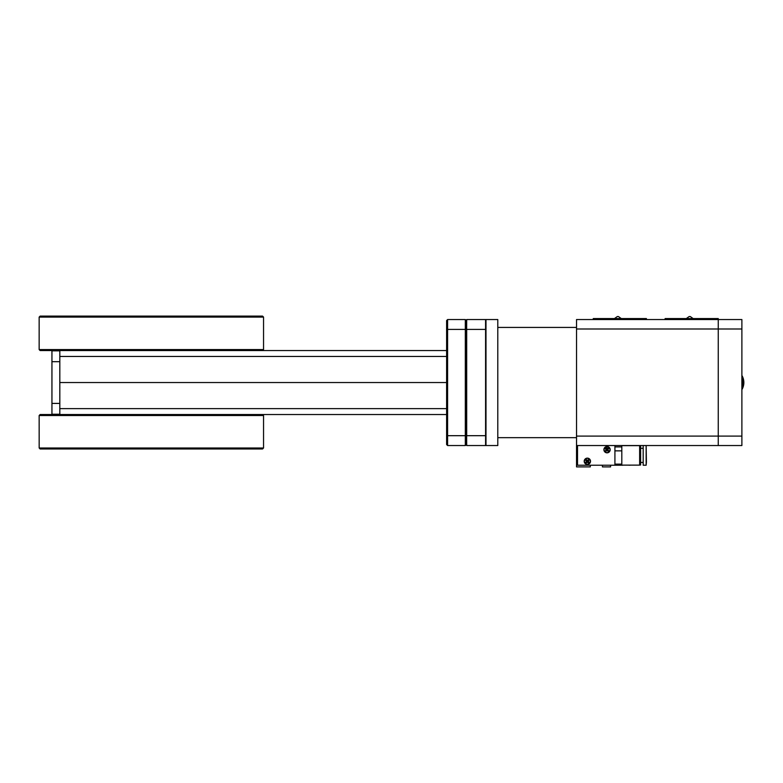 <?xml version="1.0" encoding="UTF-8"?>
<svg xmlns="http://www.w3.org/2000/svg" width="783" height="783" viewBox="0 0 783 783"><rect width="100%" height="100%" fill="white"/><g stroke="black" fill="none" stroke-linecap="round" stroke-linejoin="round"><path stroke-width="1.17" d="M263.538 317.095L39.15 317.095L40.148 316.107L262.55 316.107L263.548 317.095L263.548 349.57L262.569 350.559L151.354 350.559L446.613 350.559M59.821 350.559L59.821 382.544L446.613 382.544L59.821 382.544L59.821 414.53M39.17 447.993L263.538 447.993L262.55 448.982L40.148 448.982L39.17 447.993L39.15 415.519L40.139 414.53L446.613 414.53M59.821 414.236L51.942 414.236L51.942 350.853L59.821 350.853M51.942 361.677L59.821 361.677L59.821 403.411L51.942 403.411M485.587 445.537L485.587 319.552L466.697 319.552L466.296 379.589L465.317 379.589L465.317 385.5L466.296 385.5L466.697 445.537L497.792 445.537L497.792 319.552L485.989 319.552L485.989 445.136M465.317 379.589L465.317 319.552L447.602 319.552L447.602 445.537L465.317 445.537L466.296 444.548L465.317 445.537L465.317 385.5M465.317 319.552L466.296 320.541L465.317 319.552M447.602 445.537L446.613 444.548L446.613 320.541L447.602 319.552M151.354 350.559L40.139 350.559L39.15 349.57L263.548 349.57M39.15 415.519L263.548 415.519L262.569 414.53L151.354 414.53M577.521 449.08L576.533 449.08L576.533 445.537L577.521 445.537L577.521 465.219L576.533 465.219L614.919 465.219L614.919 445.537L718.256 445.537L718.256 328.997L576.533 328.997L576.533 319.552L718.256 319.552L718.256 328.997L718.256 319.552L741.883 319.552L718.256 319.552L718.256 318.573L665.11 318.573L665.11 319.552M576.533 328.997L576.533 436.092L718.256 436.092L718.256 445.537L741.883 445.537L741.883 436.092L718.256 436.092L718.256 328.997L741.883 328.997L741.883 436.092M614.919 445.537L576.533 445.537L576.533 436.092M485.989 431.756L485.989 329.398L466.697 329.398L466.697 435.691L485.989 435.691L485.587 426.833M497.792 437.658L576.533 437.658M497.792 327.431L576.533 327.431M741.883 319.552L741.883 328.997M466.296 445.136L466.296 319.944M466.296 379.589L466.296 385.5M485.587 338.256L485.989 333.333M741.883 375.449A13.781 13.781 0 0 1 741.883 389.64M741.883 377.142A12.988 12.988 0 0 1 741.883 387.947M593.269 319.552L593.269 318.573L646.415 318.573L646.415 319.552M576.924 459.592L576.533 462.675L577.521 460.541L577.521 450.205L576.533 449.08L576.924 458.946M588.659 460.541L586.066 460.541M576.924 459.122L576.924 459.709M577.521 464.133L576.533 464.133L576.924 461.138M576.924 449.618L576.924 449.08M622.788 465.122L630.07 465.122M630.07 465.219L628.103 465.122M614.919 464.133L621.81 464.133L621.81 465.219L622.788 465.219M621.81 445.537L621.81 464.133M621.81 450.851L614.919 450.851M576.533 464.133L576.533 466.893L590.313 466.893L590.313 465.219M602.421 465.219L602.421 466.893L610.583 466.893L610.583 465.219M614.919 465.219L621.81 465.219M586.027 464.133L586.604 464.133M588.111 464.133L588.689 464.133M646.415 462.068L646.141 445.537L646.141 465.219L646.415 462.068L646.141 465.219L643.186 465.219L646.141 465.219M643.186 445.537L643.186 465.219M640.621 462.459L643.186 462.459M640.621 448.287L643.186 448.287M639.642 465.024L640.621 465.024L640.621 445.733L639.642 445.733M621.81 465.122L639.642 465.122L639.642 445.635L621.81 445.635M588.082 460.541L587.602 461.07M590.313 460.541L590.313 462.381M588.307 461.676L587.602 461.676M577.521 461.676L576.924 461.676M576.533 445.537L576.533 465.219M607.04 446.535A3.152 3.152 0 0 1 610.192 449.687A3.152 3.152 0 0 1 607.04 452.838A3.152 3.152 0 0 1 603.899 449.687A3.152 3.152 0 0 1 607.04 446.535M587.358 464.427A3.152 3.152 0 0 1 584.206 461.285A3.152 3.152 0 0 1 587.358 458.133A3.152 3.152 0 0 1 590.509 461.285A3.152 3.152 0 0 1 587.358 464.427M589.707 459.494A2.956 2.956 0 0 1 585.567 463.624L586.996 462.195L588.444 462.919A1.967 1.967 0 0 0 589.002 462.371L588.278 460.923L589.707 459.494M586.996 462.195L587.72 462.195L586.996 462.195M605.239 452.026L607.031 450.235L608.127 451.331A1.967 1.967 169.8 0 0 608.714 450.724L607.98 449.98A0.989 0.989 169.3 0 0 607.951 449.315L609.38 447.886A2.956 2.956 0 0 1 605.239 452.026A2.956 2.956 0 0 1 607.04 446.731L607.04 448.698A0.989 0.989 140.4 0 0 606.747 448.747L606.013 448.013A1.967 1.967 140.7 0 0 605.396 448.6L606.13 449.325A0.989 0.989 140.4 0 0 606.13 450.059L604.701 451.488M607.031 450.235L606.668 450.597A0.989 0.989 169.3 0 0 607.402 450.607L608.127 451.331A1.967 1.967 0 0 0 608.714 450.724M606.013 448.013A1.967 1.967 0 0 0 605.396 448.6L606.13 450.059L606.13 449.325M605.66 451.605L606.639 450.626M606.052 448.052L607.099 449.099L608.841 447.347A2.956 2.956 0 0 1 609.38 447.886M587.72 460.365L586.271 459.641A1.967 1.967 0 0 0 585.713 460.198L586.447 461.637L585.009 463.076A2.956 2.956 0 0 1 589.149 458.936L587.72 460.365M59.821 356.461L446.613 356.461M59.821 408.628L446.613 408.628M466.296 435.691L446.613 435.691M446.613 329.398L466.296 329.398M614.919 446.907L621.81 446.907M39.15 317.095L39.15 349.57M263.548 447.993L263.548 415.519M690.254 316.547L689.157 316.547L690.273 316.547L693.161 318.573M689.187 316.547L686.27 318.573M618.404 316.547L617.307 316.547L618.433 316.547L621.31 318.573M617.337 316.547L614.43 318.573M587.602 460.541L587.602 462.234"/></g></svg>
